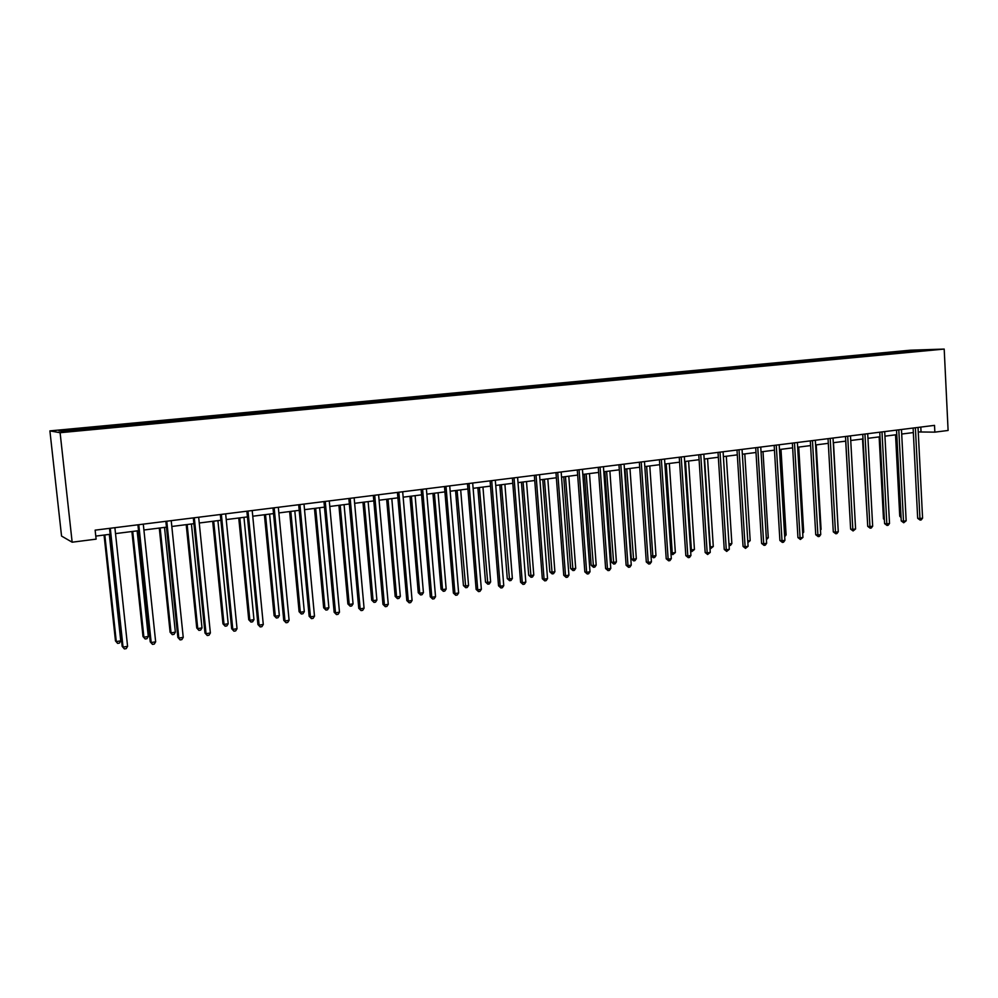 <?xml version="1.0" encoding="UTF-8"?>
<svg xmlns="http://www.w3.org/2000/svg" width="998" height="998" viewBox="0 0 998 998"><rect width="100%" height="100%" fill="white"/><g stroke="black" fill="none" stroke-linecap="round" stroke-linejoin="round"><path stroke-width="1.5" d="M60.105 432.708L72.155 542.201L61.552 536.063L49.9 430.887L910.401 350.198L944.195 349.075L60.105 432.708L49.9 430.887M916.738 350.198L58.982 430.824L63.273 431.56L96.319 428.728L916.077 351.321L930.585 349.737L916.738 350.198L916.688 351.046M918.26 431.947L934.852 432.146L934.515 425.373L95.134 530.15L96.12 539.145L72.155 542.201M101.322 426.845L101.709 428.217M118.687 425.21L118.999 426.308M129.441 424.2L129.852 425.56M146.519 422.603L146.843 423.676M157.098 421.605L157.509 422.952M173.877 420.021L174.226 421.094M184.281 419.048L184.717 420.383M200.785 417.501L201.147 418.561M211.015 416.528L211.464 417.85M227.257 415.006L227.631 416.054M237.324 414.058L237.786 415.368M253.292 412.561L253.679 413.596M263.198 411.625L263.672 412.923M278.916 410.153L279.303 411.188M288.659 409.23L289.146 410.515M304.128 407.783L304.527 408.806M313.709 406.885L314.22 408.145M328.928 405.45L329.34 406.46M338.372 404.564L338.883 405.799M353.342 403.155L353.766 404.165M362.636 402.281L363.135 403.441M377.381 400.897L377.818 401.895M386.525 400.036L387.012 401.134M401.046 398.676L401.483 399.662M410.053 397.828L410.515 398.863M424.337 396.48L424.786 397.454M433.207 395.645L433.668 396.63M447.279 394.322L447.74 395.295M456.011 393.499L456.473 394.472M469.883 392.202L470.345 393.162M478.479 391.391L478.94 392.351M492.139 390.106L492.6 391.066M500.609 389.307L501.083 390.255M514.057 388.047L514.531 388.995M522.403 387.261L522.877 388.21M535.652 386.014L536.138 386.95M543.873 385.24L544.359 386.176M556.934 384.018L557.42 384.941M565.03 383.257L565.529 384.18M577.904 382.047L578.403 382.97M585.888 381.298L586.387 382.209M598.563 380.101L599.074 381.011M606.435 379.365L606.946 380.275M618.935 378.192L619.446 379.09M626.682 377.456L627.206 378.367M639.007 376.296L639.531 377.194M646.654 375.585L647.178 376.483M658.792 374.437L659.329 375.335M666.34 373.726L666.864 374.624M678.316 372.603L678.84 373.489M685.738 371.905L686.275 372.79M697.552 370.794L698.089 371.68M716.938 370.121L716.514 369.011M704.875 370.108L705.411 370.982M723.75 368.337L724.286 369.198M735.227 367.252L735.913 368.337M742.362 366.59L742.911 367.451M753.677 365.518L754.376 366.59M760.713 364.856L761.262 365.717M771.891 363.808L772.577 364.869M778.814 363.16L779.376 364.008M789.842 362.124L790.541 363.172M796.678 361.476L797.252 362.324M807.557 360.453L808.255 361.501M814.306 359.816L814.879 360.652M825.034 358.818L825.745 359.854M831.696 358.182L832.27 359.018M842.287 357.197L842.998 358.22M848.849 356.573L849.435 357.396M859.303 355.587L860.027 356.61M865.79 354.976L866.364 355.799M876.094 354.016L876.818 355.026M882.506 353.417L883.08 354.215M892.674 352.456L893.41 353.454M898.998 351.857L899.585 352.668M934.852 432.146L948.1 430.462L944.195 349.075M95.783 536.101L110.142 534.279M115.519 533.606L138.547 530.687M143.912 530L166.454 527.156M171.818 526.47L193.899 523.676M199.251 523.002L220.895 520.257M226.234 519.584L247.429 516.902M252.768 516.216L273.539 513.596M278.854 512.922L299.213 510.34M304.527 509.666L324.475 507.134M329.777 506.473L349.337 503.99M354.627 503.316L373.801 500.896M379.09 500.223L397.89 497.84M403.155 497.179L421.593 494.846M426.845 494.172L444.921 491.889M450.16 491.228L467.9 488.983M473.127 488.321L490.517 486.113M495.744 485.452L512.797 483.294M518.012 482.633L534.753 480.512M539.943 479.851L556.36 477.78M561.55 477.119L577.667 475.073M582.832 474.424L598.65 472.416M603.802 471.767L619.321 469.809M624.461 469.147L639.693 467.226M644.82 466.577L659.778 464.681M664.893 464.033L679.576 462.174M684.678 461.525L699.087 459.704M704.176 459.055L718.335 457.259M723.4 456.622L737.297 454.863M742.35 454.227L756.01 452.493M761.05 451.857L774.46 450.16M779.475 449.524L792.649 447.853M797.664 447.216L810.601 445.582M815.591 444.946L828.303 443.337M833.28 442.713L845.768 441.128M850.733 440.492L863.008 438.945M867.948 438.322L880.011 436.787M884.939 436.163L896.79 434.666M901.705 434.043L913.345 432.571M90.381 427.868L90.693 428.978M920.805 427.082L921.029 431.598M895.755 351.97L895.817 353.23M879.288 353.517L879.338 354.577M862.596 355.076L862.659 356.149M845.693 356.66L845.755 357.746M828.565 358.27L828.627 359.355M811.212 359.904L811.274 361.002M793.622 361.55L793.684 362.661M775.795 363.235L775.858 364.332M757.719 364.931L757.794 366.041M739.406 366.653L739.468 367.775M720.83 368.387L720.905 369.522M702.006 370.158L702.068 371.293M682.906 371.955L682.981 373.102M663.545 373.776L663.62 374.924M643.91 375.622L643.984 376.782M623.987 377.494L624.062 378.654M603.778 379.39L603.865 380.562M583.281 381.311L583.368 382.496M562.473 383.269L562.573 384.455M541.378 385.253L541.465 386.451M519.958 387.261L520.045 388.471M498.214 389.307L498.314 390.517M476.146 391.378L476.246 392.601M453.741 393.474L453.841 394.721M430.999 395.62L431.099 396.867M407.908 397.79L408.007 399.038M384.455 399.986L384.554 401.258M360.627 402.219L360.74 403.504M336.426 404.502L336.551 405.787M311.85 406.81L311.975 408.107M286.875 409.155L287 410.552M261.488 411.538L261.638 413.035M235.703 413.958L235.852 415.555M209.48 416.416L209.642 418.025M182.834 418.923L182.996 420.545M155.738 421.468L155.913 423.102M128.181 424.05L128.355 425.697M100.162 426.682L100.349 428.342M913.12 428.042L917.673 518.299L919.956 518.573L915.391 427.755M922.576 518.149L921.191 519.933L920.144 520.095L919.956 518.573L922.576 518.149L918.023 427.431M920.144 520.095L917.673 518.299M895.543 434.829L899.747 516.178L901.007 516.328M901.069 517.613L899.747 516.178M896.553 430.113L901.244 520.944L903.502 521.218L898.799 429.826M906.159 520.794L903.714 522.765L903.502 521.218L906.159 520.794L901.468 429.489M903.714 522.765L901.244 520.944M879.762 432.209L884.59 523.626L886.835 523.913L881.995 431.922M889.517 523.476L888.133 525.285L887.06 525.459L886.835 523.913L889.517 523.476L884.702 431.585M887.06 525.459L884.59 523.626M879.138 436.899L883.467 518.773L884.34 518.885M884.39 519.771L883.467 518.773M862.522 439.008L867.462 521.455M862.759 434.33L867.724 526.345L869.944 526.632L864.954 434.055M872.664 526.196L871.279 528.017L870.181 528.192L869.944 526.632L872.664 526.196L867.699 433.706M870.181 528.192L867.724 526.345M845.518 436.475L850.62 529.102L852.828 529.402L847.701 436.213M855.585 528.952L853.09 530.961L852.828 529.402L855.585 528.952L850.483 435.864M853.09 530.961L850.62 529.102M828.041 438.658L833.293 531.884L835.476 532.196L830.199 438.396M838.27 531.747L836.885 533.581L835.763 533.755L835.476 532.196L838.27 531.747L833.018 438.035M835.763 533.755L833.293 531.884M845.693 441.141L850.346 524.062M837.983 526.632L833.492 442.675M820.431 529.427L821.067 529.327L816.227 444.871M821.067 529.327L820.468 530.113M810.326 440.866L815.74 534.716L817.898 535.028L812.459 440.605M820.73 534.566L819.333 536.425L818.198 536.6L817.898 535.028L820.73 534.566L815.329 440.243M818.198 536.6L815.74 534.716M802.641 532.258L803.689 532.096L798.724 447.079M803.689 532.096L802.704 533.406M792.375 443.112L797.938 537.585L800.072 537.897L794.483 442.85M802.941 537.435L800.396 539.481L800.072 537.897L802.941 537.435L797.377 442.488M800.396 539.481L797.938 537.585M784.603 535.14L786.1 534.903L780.985 449.325M786.1 534.903L784.702 536.737M774.174 445.382L779.9 540.479L782.008 540.816L776.257 445.12M784.915 540.342L783.517 542.213L782.357 542.401L782.008 540.816L784.915 540.342L779.189 444.759M782.357 542.401L779.9 540.479M766.314 538.047L768.26 537.735L763.008 451.607M768.26 537.735L766.414 539.656M755.711 447.69L761.599 543.423L763.682 543.773L757.769 447.428M766.639 543.299L765.241 545.182L764.056 545.37L763.682 543.773L766.639 543.299L760.75 447.067M764.056 545.37L761.599 543.423M747.776 541.003L750.184 540.617L744.782 453.915M750.184 540.617L747.876 542.625M736.998 450.023L743.061 546.417L745.107 546.767L739.031 449.774M748.101 546.28L745.506 548.376L745.107 546.767L748.101 546.28L742.05 449.399M745.506 548.376L743.061 546.417M728.977 543.997L731.858 543.536L726.307 456.261M731.858 543.536L730.486 545.395L729.076 545.544M729.301 545.594L729.002 544.421M718.024 452.393L724.249 549.449L726.282 549.798L720.02 452.144M729.313 549.312L726.694 551.42L726.282 549.798L729.313 549.312L723.088 451.757M726.694 551.42L724.249 549.449M704.551 459.005L710.277 546.979L713.283 546.492L707.57 458.631M709.902 546.904L710.713 548.563L710.002 548.438M713.283 546.492L710.713 548.563M698.775 454.801L705.174 552.518L707.183 552.88L700.746 454.552M710.252 552.393L707.619 554.501L707.183 552.88L710.252 552.393L703.852 454.165M707.619 554.501L705.174 552.518M685.514 461.425L691.402 549.985L694.446 549.499L688.583 461.026M690.554 549.823L691.851 551.582L690.628 550.921M694.446 549.499L691.851 551.582M679.251 457.234L685.826 555.624L687.809 556.011L681.197 456.997M690.928 555.499L689.518 557.433L688.271 557.633L687.809 556.011L690.928 555.499L684.341 456.597M688.271 557.633L685.826 555.624M666.202 463.87L672.253 553.029L675.347 552.543L669.321 463.471M670.918 552.78L672.253 553.029L672.739 554.639L670.955 553.354M675.347 552.543L672.739 554.639M659.441 459.704L666.215 558.793L668.149 559.179L661.362 459.467M671.317 558.668L669.92 560.614L668.648 560.814L668.149 559.179L671.317 558.668L664.556 459.068M668.648 560.814L666.215 558.793M646.629 466.34L652.842 556.123L655.973 555.624L649.785 465.941M651.008 555.761L652.842 556.123L653.353 557.732L651.008 555.799M655.973 555.624L654.601 557.533L653.353 557.732M639.344 462.211L646.305 561.999L648.226 562.385L641.227 461.974M651.432 561.874L650.022 563.833L648.737 564.032L648.226 562.385L651.432 561.874L644.471 461.575M648.737 564.032L646.305 561.999M624.96 469.085L631.31 558.868L633.156 559.254L636.325 558.755L629.975 468.449M626.769 468.86L633.693 560.876L631.31 558.868M636.325 558.755L634.953 560.676L633.693 560.876M618.96 464.756L626.12 565.242L627.991 565.654L620.806 464.532M631.26 565.13L629.85 567.089L628.54 567.301L627.991 565.654L631.26 565.13L624.099 464.12M628.54 567.301L626.12 565.242M604.85 471.63L611.375 562.049L613.184 562.435L616.402 561.924L609.878 470.994M606.622 471.405L613.745 564.07L611.375 562.049M616.402 561.924L615.03 563.858L613.745 564.07M598.276 467.338L605.624 568.548L607.47 568.96L600.085 467.114M610.788 568.423L609.379 570.407L608.056 570.619L607.47 568.96L610.788 568.423L603.428 466.702M608.056 570.619L605.624 568.548M584.441 474.225L591.153 565.255L592.937 565.666L596.193 565.142L589.481 473.576M586.188 474L593.511 567.301L591.153 565.255M596.193 565.142L594.82 567.089L593.511 567.301M577.281 469.958L584.84 571.891L586.649 572.316L579.065 469.746M590.005 571.779L588.595 573.775L587.261 573.987L586.649 572.316L590.005 571.779L582.445 469.322M587.261 573.987L584.84 571.891M563.745 476.844L570.631 568.523L572.378 568.935L575.696 568.411L568.798 476.196M565.454 476.62L572.989 570.582L570.631 568.523M575.696 568.411L574.324 570.369L572.989 570.582M555.973 472.628L563.745 575.285L565.517 575.734L557.72 472.403M568.922 575.172L567.513 577.181L566.153 577.405L565.517 575.734L568.922 575.172L561.163 471.979M566.153 577.405L563.745 575.285M542.75 479.502L549.823 571.829L551.532 572.253L554.888 571.717L547.815 478.853M544.421 479.29L552.168 573.912L549.823 571.829M554.888 571.717L553.516 573.688L552.168 573.912M534.342 475.322L542.326 578.74L544.072 579.189L536.051 475.11M547.528 578.628L546.118 580.649L544.733 580.873L544.072 579.189L547.528 578.628L539.544 474.674M544.733 580.873L542.326 578.74M521.43 482.196L528.703 575.185L530.375 575.621L533.78 575.085L526.507 481.56M523.077 481.997L531.048 577.281L528.703 575.185M533.78 575.085L532.408 577.069L531.048 577.281M512.386 478.067L520.594 582.233L522.291 582.695L514.045 477.855M525.809 582.133L524.399 584.167L522.989 584.391L522.291 582.695L525.809 582.133L517.6 477.406M522.989 584.391L520.594 582.233M499.811 484.941L507.271 578.603L508.905 579.052L512.361 578.491L504.901 484.292M501.408 484.741L509.604 580.711L507.271 578.603M512.361 578.491L510.988 580.487L509.604 580.711M490.093 480.849L498.526 585.789L500.185 586.263L491.715 480.637M503.753 585.689L502.343 587.735L500.921 587.972L500.185 586.263L503.753 585.689L495.32 480.188M500.921 587.972L498.526 585.789M477.855 487.723L485.515 582.059L487.111 582.52L490.629 581.959L482.957 487.074M479.414 487.523L487.847 584.192L485.515 582.059M490.629 581.959L489.257 583.967L487.847 584.192M467.463 483.668L476.121 589.394L477.743 589.88L469.035 483.469M481.36 589.294L479.951 591.365L478.504 591.589L477.743 589.88L481.36 589.294L472.69 483.02M478.504 591.589L476.121 589.394M455.562 490.542L463.434 585.564L464.993 586.038L468.561 585.477L460.689 489.893M457.084 490.342L465.767 587.722L463.434 585.564M468.561 585.477L467.189 587.498L465.767 587.722M444.472 486.537L453.379 593.062L454.951 593.561L446.006 486.35M458.631 592.962L457.221 595.045L455.749 595.282L454.951 593.561L458.631 592.962L449.724 485.889M455.749 595.282L453.379 593.062M432.945 493.399L441.029 589.132L442.538 589.618L446.156 589.045L438.072 492.75M434.417 493.224L442.538 589.618L443.337 591.303L441.029 589.132M446.156 589.045L444.784 591.078L443.337 591.303M421.131 489.457L430.275 596.779L431.81 597.291L422.616 489.269M435.54 596.692L434.13 598.775L432.645 599.025L431.81 597.291L435.54 596.692L426.383 488.795M432.645 599.025L430.275 596.779M409.978 496.318L418.274 592.75L419.746 593.249L423.426 592.662L415.118 495.657M411.401 496.131L419.746 593.249L420.582 594.945L418.274 592.75M423.426 592.662L422.042 594.708L420.582 594.945M397.416 492.413L406.81 600.559L408.294 601.083L398.851 492.239M412.087 600.472L410.677 602.58L409.168 602.817L408.294 601.083L412.087 600.472L402.681 491.752M409.168 602.817L406.81 600.559M386.65 499.262L395.171 596.43L396.593 596.929L400.335 596.342L391.802 498.613M388.022 499.087L396.593 596.929L397.466 598.638L395.171 596.43M400.335 596.342L398.963 598.401L397.466 598.638M373.314 495.42L382.97 604.389L384.417 604.938L374.712 495.245M388.272 604.314L386.862 606.435L385.328 606.684L384.417 604.938L388.272 604.314L378.604 494.759M385.328 606.684L382.97 604.389M362.96 502.268L371.705 600.16L373.09 600.671L376.882 600.072L368.125 501.607M364.295 502.094L373.09 600.671L374.001 602.393L371.705 600.16M376.882 600.072L375.51 602.156L374.001 602.393M348.838 498.476L358.756 608.293L360.153 608.842L350.173 498.314M364.07 608.219L362.661 610.352L361.101 610.601L360.153 608.842L364.07 608.219L354.14 497.815M361.101 610.601L358.756 608.293M338.896 505.312L347.878 603.952L349.213 604.476L353.067 603.865L344.073 504.664M340.181 505.15L349.213 604.476L350.161 606.21L347.878 603.952M353.067 603.865L351.695 605.961L350.161 606.21M323.963 501.582L334.155 612.248L335.503 612.822L325.248 501.42M339.482 612.173L338.072 614.331L336.488 614.581L335.503 612.822L339.482 612.173L329.278 500.921M336.488 614.581L334.155 612.248M314.457 508.406L323.676 607.794L324.961 608.343L328.878 607.72L319.634 507.757M315.68 508.256L324.961 608.343L325.947 610.077L323.676 607.794M328.878 607.72L327.506 609.828L325.947 610.077M298.689 504.739L309.155 616.277L310.453 616.864L299.911 504.589M314.495 616.203L313.085 618.373L311.476 618.635L310.453 616.864L314.495 616.203L304.003 504.077M311.476 618.635L309.155 616.277M289.62 511.55L299.101 611.699L300.336 612.261L304.303 611.637L294.809 510.901M290.805 511.4L300.336 612.261L301.346 614.007L299.101 611.699M304.303 611.637L302.943 613.758L301.346 614.007M272.99 507.945L283.756 620.369L284.991 620.968L274.163 507.795M289.096 620.307L287.698 622.478L286.052 622.752L284.991 620.968L289.096 620.307L278.317 507.283M286.052 622.752L283.756 620.369M264.395 514.743L274.113 615.679L275.298 616.253L279.34 615.604L269.597 514.095M265.518 514.606L275.298 616.253L276.359 617.999L274.113 615.679M279.34 615.604L277.98 617.75L276.359 617.999M246.88 511.201L257.933 624.523L259.106 625.135L247.991 511.063M263.285 624.461L261.888 626.657L260.216 626.931L259.106 625.135L263.285 624.461L252.207 510.539M260.216 626.931L257.933 624.523M238.747 517.999L248.739 619.708L249.874 620.307L253.966 619.646L243.961 517.338M239.819 517.862L249.874 620.307L250.972 622.066L248.739 619.708M253.966 619.646L252.606 621.804L250.972 622.066M220.321 514.519L231.686 628.752L232.796 629.376L221.369 514.394M237.037 628.703L235.653 630.911L233.956 631.185L232.796 629.376L237.037 628.703L225.66 513.858M233.956 631.185L231.686 628.752M212.686 521.293L222.953 623.812L224.026 624.424L228.193 623.75L217.913 520.632M213.697 521.168L224.026 624.424L225.161 626.195L222.953 623.812M228.193 623.75L226.833 625.921L225.161 626.195M193.313 517.887L204.989 633.044L206.05 633.693L194.298 517.762M210.366 632.994L208.981 635.227L207.247 635.501L206.05 633.693L210.366 632.994L198.664 517.226M207.247 635.501L204.989 633.044M186.202 524.649L196.743 627.979L197.754 628.603L201.995 627.929L191.429 523.987M187.15 524.536L197.754 628.603L198.939 630.387L196.743 627.979M201.995 627.929L200.635 630.112L198.939 630.387M165.855 521.318L177.856 637.423L178.842 638.084L166.778 521.206M183.233 637.373L181.848 639.618L180.089 639.905L178.842 638.084L183.233 637.373L171.219 520.644M180.089 639.905L177.856 637.423M159.281 528.067L170.097 632.221L171.045 632.857L175.349 632.171L164.508 527.393M160.154 527.954L171.045 632.857L172.28 634.641L170.097 632.221M175.349 632.171L174.001 634.366L172.28 634.641M137.924 524.811L150.249 641.864L151.185 642.537L138.772 524.699M155.651 641.826L154.266 644.084L152.482 644.371L151.185 642.537L155.651 641.826L143.288 524.137M152.482 644.371L150.249 641.864M131.898 531.522L143.001 636.524L143.899 637.186L148.278 636.487L137.138 530.861M132.709 531.423L143.899 637.186L145.172 638.982L143.001 636.524M148.278 636.487L146.931 638.695L145.172 638.982M109.506 528.354L122.18 646.38L123.041 647.078L110.291 528.254M127.582 646.355L126.21 648.625L124.388 648.925L123.041 647.078L127.582 646.355L114.882 527.68M124.388 648.925L122.18 646.38M104.054 535.053L115.469 640.903L116.292 641.577L120.746 640.866L109.306 534.392M104.802 534.953L116.292 641.577L117.614 643.386L115.469 640.903M120.746 640.866L119.398 643.099L117.614 643.386"/></g></svg>

